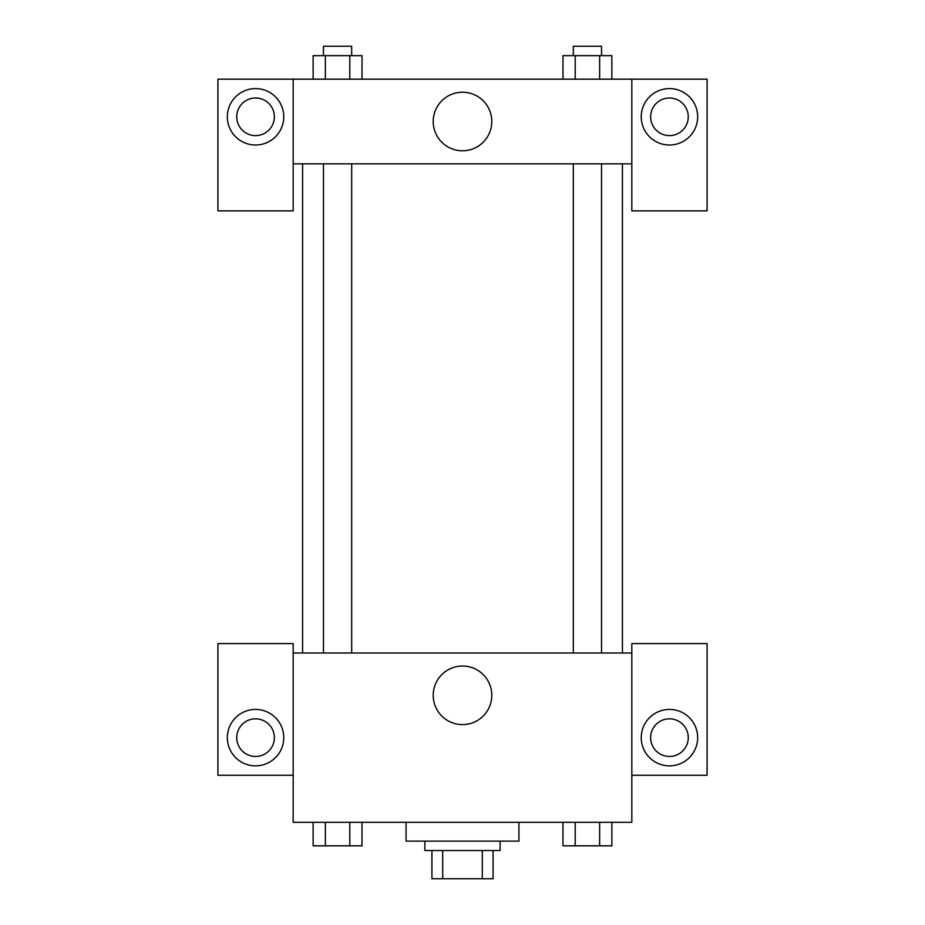 <?xml version="1.0" encoding="UTF-8"?>
<svg xmlns="http://www.w3.org/2000/svg" width="925" height="925" viewBox="0 0 925 925"><rect width="100%" height="100%" fill="white"/><g stroke="black" fill="none" stroke-linecap="round" stroke-linejoin="round"><path stroke-width="1.39" d="M482.295 850.526L482.295 878.75L431.929 878.75L431.929 850.526M482.295 878.75L493.071 878.75L493.071 850.526L493.071 878.75M500.124 841.126L500.124 850.526L424.876 850.526L424.876 841.126M442.705 850.526L442.705 878.75M406.063 822.313L406.063 841.126L518.937 841.126L518.937 822.313M631.821 775.277L707.082 775.277L707.082 643.58L631.821 643.58L631.821 822.313L293.179 822.313L293.179 643.58L217.918 643.58L217.918 775.277L293.179 775.277M255.554 765.865A28.224 28.224 0 0 1 231.111 723.535A28.224 28.224 0 0 1 279.986 723.535A28.224 28.224 0 0 1 255.554 765.865M236.742 737.653A18.812 18.812 0 0 1 255.554 718.829A18.812 18.812 0 0 1 274.367 737.653A18.812 18.812 0 0 1 255.554 756.465A18.812 18.812 0 0 1 236.742 737.653M433.212 695.322A29.288 29.288 0 0 1 477.15 669.954A29.288 29.288 0 0 1 477.15 720.679A29.288 29.288 0 0 1 433.212 695.322M631.821 652.992L293.179 652.992M669.446 765.865A28.224 28.224 0 0 1 645.014 723.535A28.224 28.224 0 0 1 693.889 723.535A28.224 28.224 0 0 1 669.446 765.865M650.633 737.653A18.812 18.812 0 0 1 669.446 718.829A18.812 18.812 0 0 1 688.258 737.653A18.812 18.812 0 0 1 669.446 756.465A18.812 18.812 0 0 1 650.633 737.653M622.421 163.829L622.421 652.992M601.528 652.992L601.528 163.829M351.685 163.829L351.685 652.992M631.821 163.829L631.821 210.865L707.082 210.865L707.082 79.168L631.821 79.168L631.821 163.829L293.179 163.829L293.179 210.865L217.918 210.865L217.918 79.168L293.179 79.168L293.179 163.829M274.367 116.804A18.812 18.812 0 0 1 255.554 135.617A18.812 18.812 0 0 1 236.742 116.804A18.812 18.812 0 0 1 255.554 97.992A18.812 18.812 0 0 1 274.367 116.804M255.554 145.017A28.224 28.224 0 0 1 231.111 102.687A28.224 28.224 0 0 1 279.986 102.687A28.224 28.224 0 0 1 255.554 145.017M688.258 116.804A18.812 18.812 0 0 1 660.045 133.096A18.812 18.812 0 0 1 660.045 100.513A18.812 18.812 0 0 1 688.258 116.804M669.446 145.017A28.224 28.224 0 0 1 645.014 102.687A28.224 28.224 0 0 1 693.889 102.687A28.224 28.224 0 0 1 669.446 145.017M631.821 79.168L293.179 79.168M433.212 121.499A29.288 29.288 0 0 1 477.15 96.142A29.288 29.288 0 0 1 477.15 146.867A29.288 29.288 0 0 1 433.212 121.499M611.864 79.168L611.864 55.662L562.978 55.662L562.978 79.168M599.643 55.662L599.643 79.168M575.2 55.662L575.2 79.168M573.315 55.662L573.315 46.25L601.528 46.25L601.528 55.662M362.022 79.168L362.022 55.662L313.136 55.662L313.136 79.168M349.8 55.662L349.8 79.168M325.357 55.662L325.357 79.168M323.472 55.662L323.472 46.25L351.685 46.25L351.685 55.662M611.864 822.313L611.864 845.832L562.978 845.832L562.978 822.313M599.643 822.313L599.643 845.832M575.2 822.313L575.2 845.832M601.528 845.832L573.315 845.832M362.022 822.313L362.022 845.832L313.136 845.832L313.136 822.313M349.8 822.313L349.8 845.832M325.357 822.313L325.357 845.832M351.685 845.832L323.472 845.832M302.579 163.829L302.579 652.992M573.315 652.992L573.315 163.829M323.472 163.829L323.472 652.992"/></g></svg>
